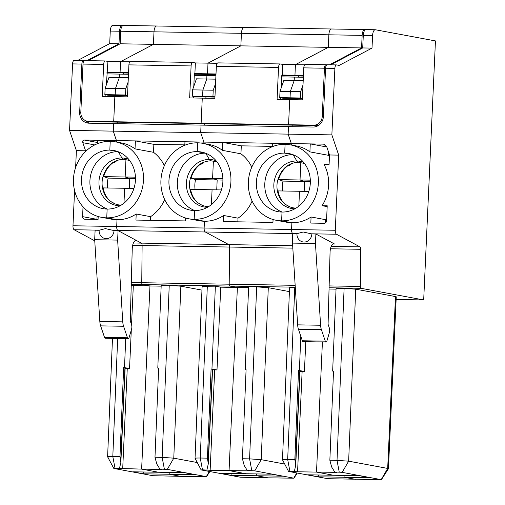 <?xml version="1.0" encoding="UTF-8"?>
<svg xmlns="http://www.w3.org/2000/svg" width="505" height="505" viewBox="0 0 505 505"><rect width="100%" height="100%" fill="white"/><g stroke="black" fill="none" stroke-linecap="round" stroke-linejoin="round"><path stroke-width="0.76" d="M283.242 460.055C281.506 459.657 282.989 459.481 287.686 459.525L289.902 471.316L297.571 471.777L302.129 371.421L304.427 371.465L305.777 341.683M300.002 371.327L302.129 371.421M300.797 336.216L299.389 370.525L298.524 370.512L300.027 370.822L295.734 465.282L294.352 471.392M298.524 370.512L294.857 459.645L295.734 465.307M299.389 370.525L304.427 371.465M289.902 471.316L288.557 471.392L282.484 459.809L289.561 287.812M289.561 287.8L295.299 287.541M294.768 287.534L287.686 459.525L294.857 459.645M256.439 473.93L256.774 475.754L267.959 477.831L293.967 478.191L254.735 470.862L261.211 459.676L249.59 458.868L256.673 286.878L248.637 286.745L245.228 369.597L246.086 369.616L242.419 458.748L244.224 465.515L247.355 470.591L249.489 470.849L229.068 470.603L237.388 287.459L248.599 287.648M256.673 286.878L268.294 287.686L289.403 291.606M245.228 369.597L246.08 369.755M242.419 458.748L249.59 458.868L251.806 470.666L247.355 470.591M254.735 470.862L251.806 470.666M284.7 464.038L261.211 459.676L268.294 287.686M230.955 475.306L282.592 476.196L271.816 474.189L245.998 473.747L229.068 470.603L245.998 473.747L220.18 473.305L230.955 475.306L231.284 473.494M237.849 221.821L238.013 218.16L223.652 215.49L223.374 221.575L272.946 222.421L273.072 219.517M196.666 201.748A24.221 22.037 -79.5 0 1 190.6 189.407L212.075 189.779L211.399 204.645L212.075 189.779L221.379 189.937M199.879 164.258L200.289 164.333A24.221 22.037 -79.5 0 0 191.111 178.12L195.574 179.603L217.175 179.969L216.727 189.855L217.175 179.969L222.92 180.07M217.175 179.969L212.592 178.486L217.175 179.969M222.888 178.663L191.111 178.12M213.388 160.981L212.592 178.486L213.388 160.981M216.115 160.779A23.975 21.816 -79.5 0 0 209.367 159.479A7.55 3.093 -89 0 0 211.071 160.792A7.55 3.093 -89 0 1 209.367 159.479L205.724 153.268L209.367 159.479A23.975 21.816 -79.5 0 0 186.414 183.006A23.975 21.816 -79.5 0 0 207.195 207.277L206.943 207.574L207.195 207.277A23.975 21.816 -79.5 0 0 207.473 207.284M217.03 161.928L211.071 160.792C200.365 161.278 193.32 167.685 189.937 180.014C188.965 185.726 189.697 190.985 192.134 195.801C193.484 199.645 200.864 206.867 208.565 206.539A7.55 3.093 91 0 0 207.195 207.277A7.55 3.093 91 0 1 208.565 206.539L208.735 206.539M194.577 210.56A29.568 26.904 -79.5 0 0 222.705 183.776A29.568 26.904 -79.5 0 0 201.318 152.011A29.568 26.904 -79.5 0 0 197.259 151.601L197.657 142.82A38.374 34.921 100.5 0 1 202.928 143.351A38.374 34.921 100.5 0 1 230.684 184.584A38.374 34.921 100.5 0 1 194.179 219.34L194.577 210.56L194.179 219.34A38.374 34.921 100.5 0 1 188.908 218.81A38.374 34.921 100.5 0 1 161.152 177.583A38.374 34.921 100.5 0 1 197.657 142.82L197.259 151.601A29.568 26.904 -79.5 0 0 169.131 178.385A29.568 26.904 -79.5 0 0 190.518 210.149A29.568 26.904 -79.5 0 0 194.577 210.56M205.257 153.091L197.259 151.601L205.257 153.091M202.928 143.351L209.083 144.499A38.374 34.921 100.5 0 1 222.465 150.37L222.831 142.41L203.894 142.082L203.831 143.521L203.894 142.082L200.706 132.638L201.047 125.107L288.481 126.61L288.14 134.134L200.706 132.638L113.271 131.136L113.612 123.611L201.047 125.107L200.706 132.638L203.894 142.082L184.963 141.76L184.805 145.225M84.72 60.606A3.775 1.547 91 0 0 84.613 60.594A3.775 1.547 91 0 0 83.009 64.084L80.819 112.381A8.806 8.017 100.5 0 0 87.239 121.175A8.806 8.017 100.5 0 0 88.451 121.295L288.57 124.722L290.621 125.107L203.187 123.611L201.129 123.226L202.271 98.14L214.89 98.355L216.348 66.37L278.539 67.43A3.775 1.547 91 0 1 280.142 63.946A3.775 1.547 91 0 1 280.25 63.958L282.813 64.432L304.654 64.804M218.053 62.891A3.775 1.547 91 0 0 217.952 62.879A3.775 1.547 91 0 0 216.348 66.37M303.436 75.46L281.815 74.999L281.234 87.857M216.001 73.957L207.517 73.812L207.997 63.15L240.86 45.854L120.146 43.783L88.097 60.657M217.213 63.308L195.378 62.936L192.809 62.456A3.775 1.547 91 0 0 192.708 62.45A3.775 1.547 91 0 0 191.105 65.934L189.646 97.926L202.271 98.14L201.129 123.226L203.187 123.611L115.746 122.109L113.694 121.73L114.837 96.644L127.456 96.859L128.908 64.867L191.105 65.934M156.84 26.014A6.294 2.582 91 0 0 156.664 26.001L244.098 27.497A6.294 2.582 91 0 1 244.275 27.516A6.294 2.582 91 0 0 244.098 27.497A6.294 2.582 91 0 0 241.428 33.311L240.86 45.854L241.428 33.311L153.993 31.815L153.419 44.358L120.562 61.654L107.937 61.44L106.359 84.865M331.716 29.012A6.294 2.582 91 0 0 331.533 28.993A6.294 2.582 91 0 0 331.533 28.993A6.294 2.582 91 0 0 328.862 34.807L241.428 33.311A6.294 2.582 91 0 1 244.098 27.497L331.533 28.993A6.294 2.582 91 0 0 328.862 34.807L328.294 47.35L240.86 45.854L207.997 63.15L207.517 73.812L194.892 73.597L195.378 62.936M365.5 29.675L364.989 29.58A6.294 2.582 91 0 0 364.812 29.561A6.294 2.582 91 0 0 362.142 35.375L361.567 47.925L328.294 47.35L295.431 64.646L294.952 75.308L298.543 75.977L281.784 75.693M282.327 75.093L282.813 64.432M215.976 74.563L211.103 74.481L207.517 73.812L211.103 74.481L211.052 75.668L211.103 74.481L194.349 74.191M298.487 77.17L298.543 75.977L298.487 77.17M302.388 98.576L283.059 98.248L279.719 97.629L290.047 97.806L290.331 91.531L294.194 80.503L303.202 80.661M303.353 77.252L294.352 77.095L294.194 80.503L283.873 80.327L280.01 91.355L279.719 97.629M303 85.023L300.658 91.708L280.01 91.355M281.727 76.88L294.352 77.095L294.194 80.503L290.331 91.531L290.047 97.806L293.386 98.424L293.323 99.7L293.386 98.424L290.047 97.806L300.374 97.983L300.658 91.708M278.539 67.43L277.087 99.422L289.706 99.636L288.57 124.722L313.813 125.158L315.865 125.537L290.621 125.107L288.57 124.722L289.706 99.636L302.331 99.851L303.783 67.866A3.775 1.547 -89 0 1 305.386 64.375A3.775 1.547 -89 0 1 305.493 64.388M280.704 99.485L280.78 97.825M215.919 75.756L206.917 75.599L206.76 79.007L206.917 75.599L194.292 75.384L194.381 73.503L194.892 73.597M215.566 83.527L213.224 90.212L212.94 96.48L202.612 96.303L202.896 90.035L213.224 90.212M214.96 96.859L212.94 96.48M215.768 79.165L206.76 79.007L202.896 90.035L206.76 79.007L196.432 78.831L192.569 89.858L192.285 96.127L202.612 96.303L202.896 90.035L192.569 89.858M192.285 96.127L195.618 96.745L205.945 96.922L205.889 98.204L205.945 96.922L202.612 96.303L205.945 96.922L214.953 97.08M204.664 125.171L204.733 123.637L204.664 125.171M292.168 125.133L292.098 126.667L292.168 125.133M272.258 146.368L241.295 145.838L222.831 142.41L272.397 143.256L272.245 146.721M241.295 145.838L240.935 153.804L222.465 150.37M287.32 165.76L287.724 165.836A24.221 22.037 -79.5 0 0 278.552 179.616L283.008 181.099A24.221 22.037 -79.5 0 0 282.529 190.985M308.814 191.433L299.515 191.275L298.84 206.141L299.515 191.275L278.034 190.909A24.221 22.037 -79.5 0 0 284.1 203.244M287.724 165.836A6.294 5.725 -79.5 0 0 291.707 163.475M288.784 206.368A6.294 5.725 -79.5 0 0 286.499 205.099M283.008 181.099L304.616 181.472L304.168 191.357L304.616 181.472L310.354 181.566M310.322 180.159L300.027 179.982L304.616 181.472L300.027 179.982L278.552 179.616M300.027 179.982L300.822 162.484L300.027 179.982M300.052 161.329A7.55 3.093 -89 0 1 298.505 162.288A7.55 3.093 -89 0 1 296.801 160.975L293.159 154.764L296.801 160.975A23.975 21.816 -79.5 0 0 273.849 184.502A23.975 21.816 -79.5 0 0 294.63 208.78L294.377 209.07L294.63 208.78A23.975 21.816 -79.5 0 0 294.914 208.78M296.176 208.035L295.999 208.035A7.55 3.093 91 0 0 294.63 208.78A7.55 3.093 91 0 1 295.999 208.035C288.298 208.363 280.919 201.141 279.568 197.297C277.138 192.487 276.399 187.222 277.371 181.516C280.761 169.181 287.806 162.774 298.505 162.288A7.55 3.093 -89 0 1 296.801 160.975A23.975 21.816 -79.5 0 1 303.555 162.282M292.894 154.663A29.568 26.904 -79.5 0 0 265.314 179.225A29.568 26.904 -79.5 0 0 282.226 212.062M276.342 220.306L286.6 222.213A38.374 34.921 -79.5 0 0 291.877 222.743L281.62 220.836L282.017 212.056L281.62 220.836A38.374 34.921 100.5 0 1 276.342 220.306A38.374 34.921 100.5 0 1 248.593 179.079A38.374 34.921 100.5 0 1 285.091 144.323L284.694 153.103A29.568 26.904 -79.5 0 0 256.565 179.881A29.568 26.904 -79.5 0 0 277.952 211.652A29.568 26.904 -79.5 0 0 282.017 212.056A29.568 26.904 -79.5 0 0 310.139 185.278A29.568 26.904 -79.5 0 0 288.759 153.507A29.568 26.904 -79.5 0 0 284.694 153.103L292.698 154.587L284.694 153.103L285.091 144.323A38.374 34.921 100.5 0 1 290.362 144.853A38.374 34.921 100.5 0 1 318.118 186.08A38.374 34.921 100.5 0 1 281.62 220.836L291.877 222.743L291.568 229.51A3.775 1.547 91 0 0 292.723 233.48L292.502 243.101L315.455 243.498L315.884 233.992L311.869 233.922A8.181 7.442 100.5 0 1 304.035 242.046A8.181 7.442 100.5 0 1 296.953 233.663A12.152 2.291 5.9 0 1 297.312 233.562L303.246 232.003L311.086 233.796A12.152 2.291 5.9 0 1 311.869 233.922M327.291 64.76A3.775 1.547 91 0 0 327.19 64.754A3.775 1.547 91 0 0 325.586 68.238L323.389 116.535A10.693 9.734 -79.5 0 1 313.15 127.033L288.481 126.61L288.14 134.134L291.334 143.584L291.265 145.017L291.334 143.584L272.397 143.256M240.935 153.804A38.374 34.921 100.5 0 1 251.78 167.168M252.115 201.066A38.374 34.921 100.5 0 1 238.013 218.16M188.908 218.81L199.166 220.717A38.374 34.921 -79.5 0 0 204.443 221.247L194.179 219.34L204.443 221.247L204.134 228.014L204.443 221.247A38.374 34.921 100.5 0 0 223.652 215.49M74.582 190.511L72.979 225.767L204.134 228.014A3.775 1.547 91 0 0 205.289 231.984L228.778 244.616L205.289 231.984L296.953 233.663M212.567 369.824L216.992 369.963L220.748 287.175L237.388 287.459L229.882 286.064A1.887 0.776 -89 0 1 229.194 284.201L229.554 247.046A2.519 1.029 91 0 0 228.778 244.616L292.666 245.714M355.728 289.182L348.646 461.172L387.682 468.425L395.484 296.568L355.728 289.182L344.107 288.38L337.024 460.371L348.646 461.172L342.175 472.358L381.401 479.687L327.726 478.696L288.696 471.443M318.718 474.997L318.39 476.808L307.614 474.807L333.433 475.249L316.509 472.099L297.571 471.777M318.39 476.808L344.208 477.25L343.873 475.426L344.208 477.25L370.026 477.692L359.251 475.691L333.433 475.249L316.509 472.099L336.93 472.352L334.796 472.087L331.659 467.018L329.853 460.244L333.521 371.112L332.662 371.099L336.077 288.241L344.107 288.38M355.394 479.327L344.208 477.25L355.394 479.327M322.417 341.967L316.509 472.099L322.417 341.967M333.06 244.003L334.556 244.029A8.806 3.611 91 0 0 333.811 243.827A8.806 3.611 91 0 0 330.055 252.348L328.08 324.273L329.342 328.004A3.775 1.547 91 0 1 329.38 332.593L326.924 340.938A2.519 1.029 -89 0 1 326.047 342.03A2.519 1.029 -89 0 1 325.283 341.153L302.337 340.761A2.519 1.029 -89 0 0 303.101 341.639L326.047 342.03M292.502 243.101L297.647 324.854A9.437 3.87 91 0 0 298.449 329.26L302.337 340.761M315.455 243.498L320.593 325.245A9.437 3.87 91 0 0 321.401 329.651L325.283 341.153M360.349 286.449A1.887 0.776 -89 0 0 361.037 288.311L423.689 299.951L435.449 40.918L375.43 29.763A6.294 2.582 -89 0 0 375.253 29.744A6.294 2.582 -89 0 0 372.583 35.558L372.008 48.101L339.152 65.397L336.589 64.924A3.775 1.547 91 0 0 336.481 64.911A3.775 1.547 91 0 0 334.878 68.396L331.861 134.886L338.697 155.13L335.288 230.261A3.775 1.547 91 0 0 336.444 234.232L359.926 246.863A2.519 1.029 91 0 1 360.703 249.293L360.349 286.449L329.134 285.918M372.583 35.558L363.284 35.401A6.294 2.582 -89 0 1 365.961 29.587L375.253 29.744M325.296 222.97L325.447 219.656L311.086 216.986A38.374 34.921 -79.5 0 1 291.877 222.743L291.568 229.51A3.775 1.547 91 0 0 292.723 233.48L297.312 233.562M311.086 216.986L310.809 223.071L324.122 223.298A2.519 2.291 -79.5 0 0 326.527 220.83L327.215 205.775L322.108 205.686A38.374 34.921 -79.5 0 0 323.989 164.289L329.09 164.377L329.519 154.972L326.785 146.873L323.579 144.133L324.305 144.272M328.521 152.018L328.37 155.3L309.906 151.872L310.266 143.906L326.817 146.98M329.468 156.152A38.374 34.921 -79.5 0 0 328.37 155.3M326.798 64.861L326.148 64.741A3.775 1.547 -89 0 0 326.041 64.728A3.775 1.547 -89 0 0 324.437 68.219L322.24 116.516A8.806 8.017 100.5 0 1 313.813 125.158M319.192 124.931L315.865 125.537M381.206 479.611L387.682 468.425A8.806 0.555 2.6 0 1 388.446 468.69A8.806 0.555 2.6 0 1 388.44 468.709L396.255 296.833A8.806 0.555 2.6 0 0 395.484 296.568M329.853 460.244L337.024 460.371L339.24 472.162L342.175 472.358M339.24 472.162L334.796 472.087M333.515 371.257L332.662 371.099M329.045 289.03L336.04 289.15M423.689 299.951L396.135 299.478M363.284 35.401L362.716 47.943L372.008 48.101M330.668 64.81L362.716 47.943M303.41 76.059L298.543 75.977L294.952 75.308L295.431 64.646L328.294 47.35L328.862 34.807L362.142 35.375M361.567 47.925L329.525 64.791M302.394 98.355L300.374 97.983M331.861 134.886L288.14 134.134L291.334 143.584L323.579 144.133M329.519 154.972L338.697 155.13M309.906 151.872A38.374 34.921 -79.5 0 0 296.523 145.995L290.362 144.853M325.447 219.656A38.374 34.921 -79.5 0 0 326.621 218.848M327.171 206.627L322.108 205.686M334.556 244.029L315.884 233.992M77.656 60.474L109.705 43.607L110.273 31.064L119.565 31.222L118.997 43.765L109.705 43.607M113.12 25.269A6.294 2.582 91 0 0 112.943 25.25A6.294 2.582 91 0 0 110.273 31.064M72.979 225.767A3.775 1.547 91 0 0 74.134 229.737L94.751 240.828M84.228 60.707L83.571 60.587A3.775 1.547 -89 0 0 83.47 60.575A3.775 1.547 -89 0 0 81.867 64.066L72.569 63.908L69.551 130.391L76.394 150.635L75.624 167.515M72.569 63.908A3.775 1.547 -89 0 1 74.172 60.417A3.775 1.547 -89 0 1 74.279 60.43M117.671 338.464L112.811 456.526L115.026 468.324L141.634 469.107L149.953 285.963L142.448 284.567A1.887 0.776 -89 0 1 141.76 282.705L142.113 245.55A2.519 1.029 91 0 0 141.337 243.12L136.735 240.645L135.239 240.62M86.948 60.638L118.997 43.765M107.937 61.44L105.375 60.96A3.775 1.547 91 0 0 105.267 60.947A3.775 1.547 91 0 0 103.664 64.438L102.212 96.423L114.837 96.644L113.694 121.73L115.746 122.109L90.502 121.68L87.239 121.175M150.408 220.325L150.578 216.664L136.211 213.994A38.374 34.921 100.5 0 1 117.002 219.751L116.699 226.511A3.775 1.547 91 0 0 117.854 230.488L205.289 231.984A3.775 1.547 91 0 1 204.134 228.014L335.288 230.261M101.473 217.314L111.731 219.22A38.374 34.921 100.5 0 0 117.002 219.751L106.744 217.844A38.374 34.921 100.5 0 1 101.473 217.314A38.374 34.921 100.5 0 1 73.717 176.081A38.374 34.921 100.5 0 1 110.223 141.324L109.819 150.105A29.568 26.904 -79.5 0 0 81.696 176.889A29.568 26.904 -79.5 0 0 103.083 208.653A29.568 26.904 -79.5 0 0 107.142 209.064L107.142 209.064A29.568 26.904 -79.5 0 0 135.271 182.28A29.568 26.904 -79.5 0 0 113.884 150.515A29.568 26.904 -79.5 0 0 109.819 150.105L117.823 151.595L109.819 150.105L110.223 141.324A38.374 34.921 100.5 0 1 115.493 141.855A38.374 34.921 100.5 0 1 143.25 183.081A38.374 34.921 100.5 0 1 106.744 217.844L117.002 219.751L116.699 226.511A3.775 1.547 91 0 0 117.854 230.488L114.048 230.532A12.152 2.291 5.9 0 0 113.265 230.406L105.425 228.614L99.491 230.173A12.152 2.291 5.9 0 0 99.131 230.274L95.117 230.204L94.681 239.711L99.826 321.464A9.437 3.87 91 0 0 100.628 325.87L104.516 337.372L127.462 337.769A2.519 1.029 -89 0 0 128.226 338.64A2.519 1.029 -89 0 0 129.103 337.548L131.559 329.203A3.775 1.547 91 0 0 131.521 324.614L130.258 320.883L132.234 248.965A8.806 3.611 -89 0 1 135.99 240.437A8.806 3.611 -89 0 1 136.735 240.645M118.019 151.664A29.568 26.904 -79.5 0 0 90.439 176.232A29.568 26.904 -79.5 0 0 107.357 209.064M115.493 141.855L121.648 142.997A38.374 34.921 100.5 0 1 135.031 148.874L135.397 140.908L97.528 140.264L97.37 143.729M128.226 338.64L105.28 338.249A2.519 1.029 -89 0 1 104.516 337.372M118.063 230.602L117.633 240.109L122.772 321.862A9.437 3.87 91 0 0 123.58 326.262L127.462 337.769M159.921 469.094L162.055 469.353L160.565 469.429L141.634 469.107L158.564 472.251L132.746 471.809L143.515 473.81L169.333 474.252L180.519 476.329L206.532 476.695L167.3 469.366L159.921 469.094L156.79 464.019L154.984 457.252L162.155 457.372L169.238 285.382L180.859 286.19L201.968 290.11M115.026 468.324L113.821 468.451L152.857 475.704L180.519 476.329L169.333 474.252L169.005 472.427L169.333 474.252L195.151 474.694L184.382 472.693L158.564 472.251L141.634 469.107L149.953 285.963L161.164 286.152M123.567 25.446A6.294 2.582 91 0 0 123.39 25.427L156.664 26.001A6.294 2.582 91 0 0 153.993 31.815L153.419 44.358L120.562 61.654L120.076 72.316L107.458 72.101M128.535 73.067L123.668 72.985L120.076 72.316L120.562 61.654L129.779 61.812M128.567 72.461L120.076 72.316L123.668 72.985L123.618 74.172L123.668 72.985L106.915 72.695M128.131 82.031L125.789 88.71L125.505 94.984L104.851 94.631L108.184 95.249L118.511 95.426L118.454 96.701L118.511 95.426L115.178 94.807L115.462 88.533L119.325 77.511L119.483 74.102L106.858 73.888M117.229 123.674L117.299 122.141L117.229 123.674M81.867 64.066L79.67 112.356A10.693 9.734 -79.5 0 0 87.472 123.043A10.693 9.734 -79.5 0 0 88.943 123.188L113.612 123.611L113.271 131.136L116.459 140.586L116.396 142.025L116.459 140.586L113.271 131.136L69.551 130.391M125.177 158.336A7.55 3.093 -89 0 1 123.637 159.296A7.55 3.093 -89 0 1 121.926 157.977L118.29 151.765L121.926 157.977A23.975 21.816 -79.5 0 0 98.98 181.503A23.975 21.816 -79.5 0 0 119.754 205.781L119.502 206.072L119.754 205.781A23.975 21.816 -79.5 0 0 120.038 205.787M103.677 176.624L108.133 178.107L129.741 178.473L129.293 188.359L129.741 178.473L125.152 176.99L125.947 159.485L125.152 176.99L103.677 176.624A24.221 22.037 -79.5 0 1 112.855 162.837L112.445 162.761M109.231 200.251A24.221 22.037 -79.5 0 1 103.165 187.91L124.64 188.277L123.965 203.149L124.64 188.277L133.945 188.441M121.301 205.043L121.131 205.036A7.55 3.093 91 0 0 119.754 205.781A7.55 3.093 91 0 1 121.131 205.036C113.429 205.365 106.05 198.149 104.699 194.299C102.263 189.489 101.53 184.23 102.496 178.518C105.886 166.189 112.931 159.782 123.637 159.296A7.55 3.093 -89 0 1 121.926 157.977A23.975 21.816 -79.5 0 1 128.68 159.283M106.744 217.844L107.142 209.064L106.744 217.844M117.633 240.109L94.681 239.711M99.131 230.274A8.181 7.442 -79.5 0 0 106.214 238.657A8.181 7.442 -79.5 0 0 114.048 230.532M96.941 219.404A2.519 2.291 100.5 0 1 96.941 219.321L97.086 216.172M97.528 140.264L84.215 140.036C82.883 140.175 82.422 141.059 82.833 142.694L85.572 150.793L76.394 150.635M104.851 94.631L105.135 88.356L125.789 88.71M98.204 216.525L98.071 219.429L84.764 219.195A2.519 2.291 100.5 0 1 82.58 216.651L83.028 206.81M85.945 120.809A10.693 9.734 -79.5 0 0 89.322 123.195M128.327 77.663L108.998 77.334L105.135 88.356M131.237 285.287L149.953 285.963L142.448 284.567A1.887 0.776 -89 0 1 141.76 282.705L142.113 245.55A2.519 1.029 91 0 0 141.337 243.12L117.854 230.488L113.265 230.406M119.477 468.4L120.859 462.365L119.982 456.653L112.811 456.526C108.114 456.488 106.637 456.665 108.373 457.057M113.821 468.451L107.609 456.817L112.482 338.375M120.865 462.29L125.152 367.829L123.656 367.514L129.551 368.467L131.294 330.093M131.54 324.683L133.314 285.672M124.514 367.533L125.707 338.602M129.551 368.467L125.126 368.328M108.133 178.107A24.221 22.037 -79.5 0 0 107.66 187.986M143.849 471.998L143.515 473.81M123.39 25.427A6.294 2.582 91 0 0 120.714 31.241L120.146 43.783M122.923 25.521L122.418 25.427A6.294 2.582 91 0 0 122.242 25.408A6.294 2.582 91 0 0 119.565 31.222M119.982 456.653L123.656 367.514M113.915 203.37A6.294 5.725 -79.5 0 0 111.63 202.101M112.855 162.837A6.294 5.725 -79.5 0 0 116.832 160.476M105.905 94.826L105.829 96.487M85.534 151.532L85.572 150.793M195.807 458.553C194.071 458.161 195.555 457.984 200.251 458.022L202.467 469.82L210.137 470.281L214.694 369.925M220.748 287.175L215.364 286.171L211.948 369.029L211.09 369.016L212.586 369.325L208.3 463.786M211.09 369.016L207.422 458.149L208.3 463.811L206.911 469.896M211.948 369.029L216.992 369.963M202.467 469.82L201.123 469.896L195.044 458.313L202.12 286.316L215.364 286.171M207.328 286.032L200.251 458.022L207.422 458.149M167.3 469.366L173.777 458.174L162.155 457.372L164.371 469.17M169.238 285.382L161.202 285.243L157.794 368.101L158.646 368.259M157.794 368.101L158.652 368.113L154.984 457.252M197.266 462.542L173.777 458.174L180.859 286.19M136.211 213.994L135.94 220.073L185.505 220.925L185.638 218.021M135.447 177.167L125.152 176.99L129.741 178.473L135.479 178.574M130.618 61.395A3.775 1.547 91 0 0 130.511 61.383A3.775 1.547 91 0 0 128.908 64.867M156.664 26.001A6.294 2.582 91 0 0 153.993 31.815L120.714 31.241M193.27 97.983L193.346 96.322M193.794 86.361L194.292 75.384M128.485 74.254L119.483 74.102L119.325 77.511L115.462 88.533L115.178 94.807L118.511 95.426L127.512 95.584M127.525 95.363L125.505 94.984M184.824 144.872L153.861 144.342L135.397 140.908L184.963 141.76M153.861 144.342L153.501 152.308L135.031 148.874M195.574 179.603A24.221 22.037 -79.5 0 0 195.094 189.489M200.289 164.333A6.294 5.725 -79.5 0 0 204.273 161.979M201.35 204.872A6.294 5.725 -79.5 0 0 199.065 203.597M205.459 153.16A29.568 26.904 -79.5 0 0 177.874 177.728A29.568 26.904 -79.5 0 0 194.791 210.566M153.501 152.308A38.374 34.921 100.5 0 1 164.34 165.672M164.68 199.57A38.374 34.921 100.5 0 1 150.578 216.664M132.651 245.386L229.554 247.046A2.519 1.029 91 0 0 228.778 244.616L133.389 242.981M292.818 248.132L229.554 247.046L229.194 284.201L131.313 282.529M295.273 287.187L229.882 286.064A1.887 0.776 -89 0 1 229.194 284.201L295.16 285.331M131.262 284.372L229.882 286.064L237.388 287.459L229.068 470.603L210.137 470.281M256.774 475.754L267.959 477.831L240.292 477.2L201.255 469.947M295.589 463.558L299.806 370.752M293.771 478.115L296.763 472.945M320.593 325.245L297.647 324.854M321.401 329.651L298.449 329.26M325.586 68.238L334.878 68.396M311.086 233.796L336.444 234.232M322.24 116.516L323.383 116.724M331.211 246.371L359.926 246.863M330.472 248.776L360.703 249.293M361.037 288.311L329.083 287.762M324.437 68.219L303.783 67.866M83.009 64.084L103.664 64.438M74.134 229.737L99.491 230.173M100.628 325.87L123.58 326.262M99.826 321.464L122.772 321.862M97.427 142.486L84.215 140.036M96.941 219.321L82.58 216.651M80.813 112.571L79.67 112.356M94.751 144.91L82.833 142.694M124.931 367.754L120.72 460.56M88.451 121.295L90.502 121.68M122.702 468.779L127.26 368.429M208.155 462.056L212.371 369.25M206.337 476.619L209.329 471.443M297.268 473.04L293.967 478.191M217.952 62.879L280.142 63.946M327.19 64.754L336.481 64.911M388.44 468.709L381.401 479.687M331.533 28.993L364.812 29.561M326.041 64.728L305.386 64.375M298.505 162.288L304.464 163.431M83.47 60.575L74.172 60.417M112.943 25.25L122.242 25.408M84.613 60.594L105.267 60.947M209.834 471.537L206.532 476.688M123.637 159.296L129.589 160.432M130.511 61.383L192.708 62.45"/></g></svg>
